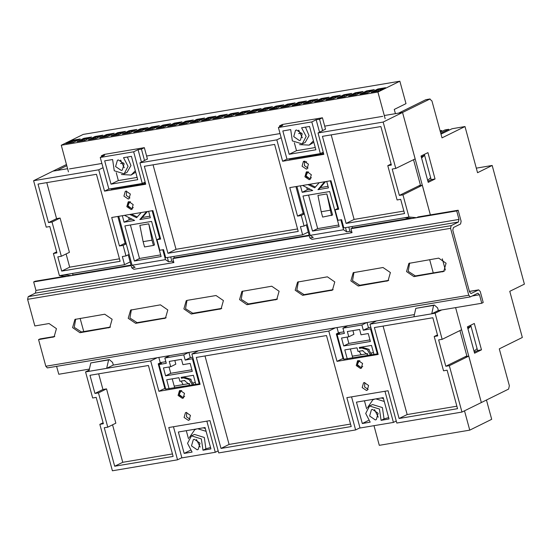 <?xml version="1.0" encoding="UTF-8"?>
<svg xmlns="http://www.w3.org/2000/svg" width="552" height="552" viewBox="0 0 552 552"><rect width="100%" height="100%" fill="white"/><g stroke="black" fill="none" stroke-linecap="round" stroke-linejoin="round"><path stroke-width="0.83" d="M188.356 420.382L189.115 420.141L190.475 415.401L186.21 412.475L185.451 412.717L184.092 417.457L188.356 420.382M182.374 398.365L183.133 398.123L184.492 393.39L180.228 390.457L179.469 390.699L178.117 395.439L182.374 398.365M366.466 390.492L367.225 390.25L368.577 385.51L364.313 382.577L363.561 382.826L362.202 387.559L366.466 390.492M360.484 368.474L361.243 368.232L362.595 363.492L358.338 360.559L357.579 360.808L356.219 365.541L360.484 368.474M131.079 209.574L131.838 209.332L133.198 204.592L128.933 201.666L128.174 201.908L126.822 206.641L131.079 209.574M128.216 199.03L128.975 198.782L130.334 194.049L126.07 191.116L125.311 191.358L123.952 196.098L128.216 199.03M309.189 179.683L309.948 179.434L311.3 174.701L307.043 171.769L306.284 172.01L304.925 176.75L309.189 179.683M306.325 169.133L307.078 168.891L308.437 164.151L304.173 161.225L303.421 161.467L302.061 166.2L306.325 169.133M434.21 336.527L437.77 335.926L432.83 317.731L374.387 327.543L399.103 418.513L457.546 408.701L447.086 370.206L443.525 370.799L434.21 336.527L437.494 334.905M383.122 326.073L407.155 414.538L456.863 406.196M387.787 165.662L391.347 165.062L380.887 126.567L322.451 136.372L346.09 223.387L404.533 213.583L400.662 199.341L397.102 199.941L387.787 165.662L391.071 164.041M331.179 134.909L354.142 219.42L403.85 211.078M48.493 222.608L52.054 222.014L61.369 256.287L57.808 256.887L61.672 271.129L120.115 261.317L96.476 174.301L38.033 184.113L48.493 222.608L56.545 218.64L46.768 182.65M66.136 253.941L69.724 267.154L61.672 271.129M69.724 267.154L119.439 258.812M61.369 256.287L69.421 252.319L60.106 218.04L56.545 218.64M94.916 393.472L98.477 392.872L107.792 427.151L104.231 427.752L114.685 466.247L173.128 456.435L148.412 365.472L89.976 375.277L94.916 393.472L102.969 389.505L98.704 373.814M112.56 424.798L122.744 462.279L114.685 466.247M107.792 427.151L115.844 423.184L106.529 388.905L102.969 389.505M122.744 462.279L172.452 453.93M384.413 115.527L402.553 112.484L415.166 158.893L395.763 168.457L383.157 122.047L402.553 112.484L430.381 214.894L422.328 185.258L402.925 194.828L408.942 216.977L416.608 217.681L418.071 216.957L458.146 210.229L456.683 210.954L350.934 228.707L352.003 232.661L349.968 231.274L346.628 231.833L343.572 229.749L340.881 219.848M189.591 383.509L174.204 386.089M195.367 382.543L193.131 382.916M183.112 384.599L181.153 381.08M191.13 379.831L190.944 379.148L190.488 379.224M190.599 379.321L190.944 379.148M143.113 241.659L139.842 225.333L148.743 223.843L152.021 240.168L143.113 241.659L144.548 246.937L153.449 245.44L152.021 240.168M153.449 245.44L154.477 244.936L148.743 223.843M326.853 193.945L317.945 195.442L321.223 211.768L322.651 217.04L332.587 215.038L326.853 193.945L331.559 215.549M338.424 332.918L336.962 327.543M363.03 350.596L359.117 351.251L361.215 354.701L352.314 356.199M369.233 349.94L369.046 349.25L368.598 349.326M373.469 352.645L371.241 353.018M433.279 272.916L429.677 259.661M72.595 273.426L72.988 274.875L71.525 275.6L63.859 274.896L59.409 275.641L67.075 276.345L71.525 275.6M80.137 318.332L83.738 331.586M160.315 362.809L158.859 357.441M466.826 355.909L445.788 366.286L438.626 339.922L442.186 339.321L435.093 313.219L431.754 313.777L433.624 305.38L434.355 305.021L437.626 307.892L438.343 310.528L431.754 313.777L369.971 324.148L378.21 354.467L337.024 361.381L328.785 331.062L335.374 327.812M89.169 370.102L85.56 371.882L150.682 360.953L158.921 391.278L200.107 384.364L191.868 354.039L328.785 331.062M85.56 371.882L92.653 397.985L96.214 397.392L103.376 423.757L99.815 424.357L112.422 470.766L177.544 459.83L168.767 427.531L209.953 420.617L218.73 452.923L355.654 429.939L346.877 397.64L388.063 390.726L396.84 423.025L461.955 412.096L449.349 365.686L445.788 366.286M351.238 426.544L326.522 335.575L196.277 357.434L220.993 448.403L351.238 426.544M433.624 305.38L415.815 308.368L434.355 305.021M415.815 308.368L413.945 316.765M112.58 362.45L113.298 365.086L106.709 368.336L108.578 359.938L109.31 359.573L112.58 362.45M108.578 359.938L90.77 362.926L109.31 359.573M90.77 362.926L88.9 371.323M470.746 325.238L477.632 350.582L474.327 352.21M424.322 154.374L431.209 179.717L427.903 181.353M420.41 185.044L418.768 185.858L422.328 185.258M441.683 309.969L435.093 313.219M442.186 339.321L461.582 329.758L455.579 307.637L481.358 402.532L461.955 412.096M442.311 258.812L445.374 270.094L442.311 258.812M465.184 356.723L468.751 356.123L449.349 365.686M468.751 356.123L481.358 402.532L508.592 389.098L509.337 385.744L499.312 348.829L522.295 337.493L509.758 291.352L524.4 284.128L492.163 165.476L477.521 172.693L464.984 126.553L452.019 128.726L440.972 134.115M383.157 122.047L318.035 132.984L325.528 129.106M281.175 137.758L276.849 139.891L282.652 161.253L323.838 154.339L318.035 132.984M276.849 139.891L139.925 162.874L147.425 158.997M103.065 167.656L98.739 169.788L104.542 191.144L145.728 184.23L139.925 162.874M98.739 169.788L33.617 180.718L46.23 227.127L49.79 226.527L56.953 252.892L53.392 253.492L59.409 275.641M408.942 216.977L343.827 227.907L341.605 219.73L337.927 220.345L335.064 209.801L338.742 209.18L331 180.704L289.814 187.618L297.549 216.094L301.226 215.48L304.09 226.03L300.419 226.644L302.641 234.814L165.717 257.798L163.495 249.621L159.825 250.242L156.961 239.692L160.632 239.078L152.897 210.602L111.704 217.516L119.446 245.992L123.117 245.371L125.98 255.921L122.309 256.535L124.531 264.712L63.859 274.896M418.768 185.858L399.365 195.422L402.925 194.828M399.365 195.422L392.203 169.057L395.763 168.457M167.98 253.285L298.225 231.426L274.585 144.41L144.341 166.269L167.98 253.285L176.033 249.311L297.542 228.914M103.1 422.735L99.815 424.357M56.677 251.871L53.392 253.492M33.617 180.718L53.02 171.154L67.627 168.698M123.117 245.371L126.249 243.825M129.12 254.375L125.98 255.921M126.111 243.322L124.2 243.646L119.446 245.992M304.221 213.431L302.31 213.748L297.549 216.094M301.226 215.48L304.359 213.934M307.222 224.485L304.09 226.03M160.342 238.022L156.961 239.692M338.452 208.132L335.064 209.801M301.827 133.08L298.66 133.612M123.717 162.978L120.55 163.509M198.458 350.789L191.868 354.039M130.168 261.931L124.531 264.712M308.278 232.04L302.641 234.814M404.492 217.723L412.158 218.426L416.608 217.681M69.483 168.94L101.934 163.489M120.467 160.377L120.964 160.294M146.604 155.988L280.036 133.598M298.577 130.486L299.067 130.403M324.714 126.097L382.729 116.362M359.973 427.807L355.654 429.939M181.87 457.698L177.544 459.83M205.013 355.971L229.045 444.436L350.554 424.039M229.045 444.436L220.993 448.403M153.076 164.806L176.033 249.311M407.155 414.538L399.103 418.513M354.142 219.42L346.09 223.387M376.561 320.898L369.971 324.148M150.682 360.953L157.265 357.703M343.696 358.717L341.785 359.035L337.024 361.381M343.834 359.221L376.733 354.004L377.927 353.418M368.191 389.45L364.596 386.931L364.789 382.543M308.05 168.091L304.456 165.572L304.642 161.184M323.548 153.284L322.361 153.87L289.455 159.086M286.978 159.121L282.652 161.253M165.586 388.608L163.675 388.932L158.921 391.278M165.724 389.119L198.63 383.895L199.817 383.309M190.088 419.341L186.486 416.822L186.679 412.434M129.941 197.982L126.346 195.463L126.539 191.075M145.445 183.181L144.251 183.768L111.352 188.984M108.868 189.012L104.542 191.144M361.215 354.701L367.694 353.618M430.67 177.744L427.648 180.394L421.555 157.982L424.585 155.333L421.279 156.961M477.094 348.609L474.071 351.258L467.979 328.847L471.008 326.191L467.703 327.826M321.223 211.768L330.124 210.271M368.702 349.423L369.046 349.25M184.927 380.487L181.015 381.149M98.477 392.872L106.529 388.905M52.054 222.014L60.106 218.04M304.186 162.005L306.615 161.819M308.582 171.913L307.912 171.934L305.953 175.846L309.775 178.793L311.425 177.675M310.431 179.131L306.091 176.571L306.822 171.817M299.391 140.56L300.398 140.236L302.206 133.915L296.527 130.01L295.52 130.334L293.705 136.654L299.391 140.56M296.886 186.431L310.176 235.359L343.572 229.749M337.789 208.456L330.282 180.828M322.885 153.615L322.582 152.497L320.388 153.573L286.992 159.183L278.394 127.54L311.79 121.937L320.388 153.573M289.372 158.783L289.538 159.383M312.515 231.102L339.232 226.617L329.703 191.551L302.986 196.036L312.515 231.102L317.642 228.576L338.797 225.023M307.878 184.589L314.723 187.832L319.291 182.671M302.586 185.479L312.736 190.537L302.206 192.303L300.447 185.831M326.722 181.422L328.474 187.894L317.952 189.66L324.583 181.78M290.711 129.61L282.81 130.934L289.151 154.27L315.868 149.785L309.527 126.449L301.62 127.774L306.139 136.475L302.227 143.948L292.36 140.905L290.711 129.61M306.339 224.919L309.893 237.995L313.232 237.436L310.176 235.359M319.567 132.225L316.186 119.77L319.525 119.211L322.451 117.762L282.376 124.49L279.45 125.932L282.79 125.373L278.394 127.54M302.206 192.303L307.333 189.778L306.767 187.714M325.556 181.622L319.049 189.122L317.952 189.66M328.047 186.3L320.408 187.583M310.134 189.308L307.333 189.778M345.483 227.624L346.628 231.833M316.186 119.77L311.79 121.937M294.34 142.823L296.472 150.661L315.247 147.508M313.826 142.285L309.182 145.135L299.584 144.603M308.547 195.104L317.642 228.576M322.451 117.762L325.577 129.265M352.003 226.534L352.397 227.983L350.934 228.707M319.525 119.211L322.644 130.707M348.823 227.065L349.968 231.274M302.392 137.814L298.646 130.224M303.262 213.589L295.927 186.59M279.705 126.891L279.45 125.932M309.893 237.995L311.935 239.389L352.003 232.661M296.472 150.661L289.151 154.27M302.227 143.948L305.159 142.506L309.072 135.64L305.484 127.132M313.439 140.857L309.182 145.135M309.527 184.313L315.385 187.08M130.479 201.811L129.81 201.832L127.843 205.744L131.673 208.684L133.315 207.566M132.321 209.022L127.981 206.469L128.72 201.708M121.281 170.451L122.289 170.126L124.103 163.813L118.418 159.907L117.41 160.232L115.603 166.545L121.281 170.451M118.777 216.329L132.073 265.25L165.469 259.647L162.778 249.745M159.68 238.354L152.173 210.719M144.783 183.505L144.479 182.388L142.278 183.471L108.882 189.074L100.285 157.437L133.681 151.828L142.278 183.471M111.269 188.674L111.428 189.274M134.405 260.999L161.122 256.514L151.593 221.449L124.876 225.927L134.405 260.999L139.532 258.474L160.694 254.92M129.768 214.48L136.62 217.723L141.188 212.568M124.476 215.37L134.626 220.434L124.096 222.201L122.344 215.728M148.612 211.319L150.372 217.792L139.842 219.558L146.48 211.678M112.608 159.5L104.701 160.832L111.042 184.168L137.758 179.683L131.417 156.347L123.51 157.672L128.029 166.366L124.124 173.839L114.25 170.796L112.608 159.5M128.236 254.81L131.79 267.892L135.13 267.334L132.073 265.25M141.457 162.122L138.076 149.661L141.415 149.102L144.341 147.66L104.266 154.387L101.34 155.83L104.68 155.271L100.285 157.437M124.096 222.201L129.223 219.675L128.664 217.612M147.446 211.513L140.939 219.02L139.842 219.558M149.937 216.198L142.306 217.481M132.025 219.206L129.223 219.675M165.469 259.647L168.519 261.724L167.38 257.522M138.076 149.661L133.681 151.828M116.237 172.721L118.363 180.552L137.137 177.406M135.716 172.176L131.079 175.025L121.474 174.494M130.438 224.995L139.532 258.474M144.341 147.66L147.467 159.155M173.894 256.425L174.287 257.874L172.824 258.598L173.901 262.552L171.858 261.165L168.519 261.724M141.415 149.102L144.541 160.597M170.72 256.956L171.858 261.165M124.283 167.711L120.543 160.121M125.159 243.487L117.824 216.487M101.602 156.789L101.34 155.83M131.79 267.892L133.825 269.279L173.901 262.552M118.363 180.552L111.042 184.168M124.124 173.839L127.05 172.396L130.962 165.531L127.374 157.023M135.33 170.747L131.079 175.025M131.424 214.204L137.282 216.977M359.876 360.704L359.207 360.732L357.247 364.644L361.07 367.584L362.719 366.466M361.726 367.922L357.385 365.369L358.117 360.608M374.553 409.591L378.292 417.181M372.427 409.377L371.42 409.701L369.605 416.022L375.291 419.927L376.298 419.603L378.113 413.282L372.427 409.377M347.249 358.952L344.786 349.892L357.034 347.836L358 351.396L362.45 350.651L368.398 355.405M368.419 420.465L362.291 423.487L370.199 422.156L365.679 413.462L369.592 405.989L379.459 409.032L381.108 420.327L384.033 418.885L388.629 417.609M381.108 420.327L389.008 419.002L383.205 397.64L356.488 402.125L362.291 423.487M371.213 328.695L363.313 330.241L361.877 324.969L342.951 328.143L344.386 333.415L337.148 334.629L343.91 359.511M377.264 353.742L370.544 329.026M384.958 391.244L393.424 422.397L360.028 428L351.562 396.853M396.281 420.983L393.424 422.397M370.627 355.026L367.177 349.602L361.739 348.008L359.511 348.388L359.262 347.463L371.503 345.407L373.966 354.467M367.018 322.499L368.432 327.715L370.834 327.308M368.432 327.715L363.313 330.241M343.054 358.821L336.299 333.967L338.935 332.663L343.951 331.821M336.299 333.967L339.639 333.401L337.148 334.629M347.884 325.714L342.951 328.143M366.811 322.534L361.877 324.969M352.811 358.02L350.347 348.961M360.449 347.263L360.608 347.843L362.837 347.47L368.412 349.174L371.8 354.832M360.608 347.843L359.511 348.388M366.638 408.928L364.43 400.793M383.467 398.613L381.356 397.957M347.125 337.093L348.836 343.406L369.999 339.859M352.928 330.607L353.922 334.284L348.802 336.81L341.564 338.024L343.717 345.938L370.426 341.453L368.281 333.539L361.042 334.753L359.614 329.482L347.367 331.538L348.802 336.81M384.033 418.885L382.384 407.59L372.517 404.547L369.592 405.989M367.459 407.693L372.883 399.751L374.932 399.034M375.877 398.875L384.226 401.407M348.836 343.406L343.717 345.938M181.774 390.602L181.104 390.623L179.138 394.535L182.967 397.481L184.609 396.364M183.616 397.819L179.276 395.26L180.014 390.505M196.443 439.489L200.19 447.079M194.318 439.275L193.31 439.599L191.503 445.912L197.188 449.818L198.196 449.494L200.003 443.18L194.318 439.275M169.147 388.849L166.683 379.783L178.924 377.727L179.897 381.287L184.347 380.542L190.288 385.296M190.316 450.356L184.189 453.378L192.089 452.053L187.577 443.353L191.482 435.887L201.349 438.923L202.998 450.225L205.924 448.776L210.526 447.499M202.998 450.225L210.905 448.893L205.102 427.538L178.386 432.023L184.189 453.378M193.103 358.593L185.203 360.132L183.768 354.86L164.848 358.034L166.276 363.313L159.045 364.527L165.807 389.408M199.155 383.64L192.441 358.917M206.855 421.142L215.314 452.288L181.918 457.898L173.459 426.744M218.178 450.88L215.314 452.288M192.517 384.923L189.074 379.5L183.63 377.906L181.401 378.279L181.153 377.354L193.4 375.298L195.857 384.364M188.908 352.397L190.33 357.606L192.724 357.206M190.33 357.606L185.203 360.132M164.945 388.718L158.196 363.858L160.825 362.56L165.848 361.719M158.196 363.858L161.536 363.299L159.045 364.527M169.781 355.605L164.848 358.034M188.701 352.431L183.768 354.86M174.701 387.911L172.238 378.851M182.346 377.154L182.498 377.74L184.727 377.361L190.302 379.065L193.69 384.723M182.498 377.74L181.401 378.279M188.536 438.826L186.321 430.691M205.365 428.511L203.246 427.848M169.015 366.99L170.734 373.304L191.889 369.75M174.818 360.497L175.819 364.175L170.692 366.707L163.461 367.922L165.607 375.829L192.324 371.344L190.171 363.437L182.94 364.651L181.505 359.38L169.257 361.429L170.692 366.707M205.924 448.776L204.281 437.481L194.407 434.438L191.482 435.887M189.35 437.584L194.773 429.642L196.822 428.925M197.775 428.766L206.124 431.305M170.734 373.304L165.607 375.829M65.239 276.179L35.142 281.23L33.679 281.955L35.97 290.393L35.369 293.077L28.2 296.617L27.6 299.301L34.838 325.935L49.087 323.541L56.476 328.619L54.117 336.83L38.564 339.646L45.795 366.28L47.334 367.873L470.338 296.879L477.928 293.202L479.46 294.802L481.758 303.241L483.221 302.517L480.212 291.442L478.674 289.848L471.084 293.519L469.545 291.918L452.785 230.218L453.385 227.534L460.554 223.995L461.155 221.304L458.146 210.229M481.758 303.241L438.343 310.528M414.442 314.543L113.298 365.086M89.396 369.095L58.754 374.242L56.601 366.321M444.429 271.011L415.387 275.924L408.19 271.315L409.653 263.056M388.774 280.354L359.725 285.26L352.528 280.651L353.991 272.398M333.111 289.697L304.069 294.602L296.873 289.993L298.335 281.741M110.476 327.067L81.434 331.973L74.237 327.364L75.7 319.111M166.138 317.724L137.096 322.63L129.899 318.021L131.355 309.769M221.794 308.382L192.751 313.288L185.555 308.678L187.018 300.426M277.456 299.039L248.407 303.945L241.217 299.336L242.673 291.083M54.82 336.409L40.027 338.921L38.564 339.646M410.322 218.261L352.397 227.983M309.148 235.242L174.287 257.874M131.038 265.132L72.988 274.875M309.272 235.697L172.824 258.598M131.162 265.588L33.679 281.955M456.683 210.954L458.974 219.392L458.374 222.077L451.205 225.616L450.604 228.3L468.8 295.279L470.338 296.879M413.924 276.642L406.534 271.563L408.887 263.352L438.695 258.15L446.085 263.228L443.732 271.439L413.924 276.642L415.387 275.924M358.262 285.984L350.872 280.906L353.225 272.695L383.033 267.492L390.423 272.571L388.07 280.782L358.262 285.984L359.725 285.26M302.606 295.327L295.216 290.248L297.569 282.037L327.377 276.835L334.767 281.913L332.414 290.124L302.606 295.327L304.069 294.602M79.971 332.697L72.581 327.619L74.934 319.408L104.742 314.198L112.132 319.277L109.779 327.488L79.971 332.697L81.434 331.973M135.626 323.355L128.236 318.276L130.596 310.065L160.404 304.856L167.787 309.934L165.434 318.145L135.626 323.355L137.096 322.63M187.563 300.302L216.06 295.513L223.45 300.592L221.097 308.809L191.289 314.012L183.899 308.934L186.252 300.723L187.563 300.302M246.944 304.669L239.554 299.591L241.914 291.38L271.715 286.177L279.105 291.256L276.752 299.467L246.944 304.669L248.407 303.945M385.158 118.708L377.92 92.067L399.883 81.234L405.968 103.652L394.259 109.427L395.411 113.684M80.24 138.959L73.651 142.209L65.861 143.513L72.443 140.263L80.24 138.959M125.476 131.362L118.887 134.612L111.097 135.923L117.686 132.673L125.476 131.362M148.095 127.567L141.505 130.817L133.715 132.128L140.305 128.878L148.095 127.567M170.72 123.772L164.13 127.022L156.333 128.326L162.923 125.083L170.72 123.772M193.338 119.977L186.748 123.227L178.958 124.531L185.541 121.281L193.338 119.977M215.956 116.182L209.367 119.425L201.577 120.736L208.166 117.486L215.956 116.182M238.574 112.38L231.985 115.63L224.195 116.941L230.784 113.691L238.574 112.38M261.193 108.585L254.603 111.835L246.813 113.139L253.402 109.896L261.193 108.585M283.818 104.79L277.228 108.04L269.431 109.344L276.021 106.094L283.818 104.79M306.436 100.995L299.846 104.238L292.056 105.549L298.639 102.299L306.436 100.995M329.054 97.193L322.465 100.443L314.674 101.754L321.264 98.504L329.054 97.193M351.672 93.398L345.083 96.648L337.293 97.959L343.882 94.709L351.672 93.398M374.291 89.603L367.708 92.853L359.911 94.157L366.5 90.914L374.291 89.603M91.549 137.062L84.96 140.311L77.17 141.616L83.759 138.366L91.549 137.062M377.92 92.067L61.244 145.217L83.207 134.391L399.883 81.234M385.6 87.706L379.017 90.956L371.22 92.26L377.809 89.01L385.6 87.706M362.981 91.501L356.392 94.751L348.602 96.055L355.191 92.812L362.981 91.501M340.363 95.296L333.774 98.546L325.984 99.857L332.573 96.607L340.363 95.296M317.745 99.098L311.155 102.341L303.365 103.652L309.955 100.402L317.745 99.098M295.127 102.893L288.537 106.143L280.747 107.447L287.33 104.197L295.127 102.893M272.502 106.688L265.919 109.938L258.122 111.242L264.712 107.999L272.502 106.688M249.883 110.483L243.294 113.733L235.504 115.044L242.093 111.794L249.883 110.483M227.265 114.278L220.676 117.528L212.886 118.839L219.475 115.589L227.265 114.278M204.647 118.08L198.058 121.33L190.267 122.634L196.857 119.384L204.647 118.08M182.029 121.875L175.439 125.125L167.642 126.429L174.232 123.179L182.029 121.875M159.404 125.67L152.821 128.92L145.024 130.231L151.614 126.981L159.404 125.67M136.786 129.465L130.196 132.715L122.406 134.026L128.995 130.776L136.786 129.465M102.858 135.164L96.269 138.414L88.479 139.718L95.068 136.468L102.858 135.164M114.167 133.267L107.578 136.51L99.788 137.821L106.377 134.571L114.167 133.267M383.116 88.927L378.182 89.762L378.527 91.039M377.809 89.01L378.182 89.762L374.077 91.784M371.806 90.832L366.873 91.66L367.218 92.936M366.5 90.914L366.873 91.66L362.767 93.681M360.497 92.729L355.564 93.557L355.909 94.834M355.191 92.812L355.564 93.557L351.458 95.579M349.188 94.627L344.248 95.455L344.6 96.731M343.882 94.709L344.248 95.455L340.149 97.476M337.879 96.524L332.939 97.352L333.291 98.629M332.573 96.607L332.939 97.352L328.84 99.374M326.57 98.422L321.63 99.25L321.982 100.526M321.264 98.504L321.63 99.25L317.531 101.271M315.261 100.319L310.321 101.147L310.666 102.424M309.955 100.402L310.321 101.147L306.215 103.169M303.952 102.217L299.012 103.045L299.356 104.321M298.639 102.299L299.012 103.045L294.906 105.073M292.643 104.114L287.702 104.942L288.047 106.219M287.33 104.197L287.702 104.942L283.597 106.971M281.327 106.012L276.393 106.846L276.738 108.123M276.021 106.094L276.393 106.846L272.288 108.868M270.018 107.916L265.084 108.744L265.429 110.02M264.712 107.999L265.084 108.744L260.979 110.766M258.709 109.813L253.775 110.641L254.12 111.918M253.402 109.896L253.775 110.641L249.67 112.663M247.399 111.711L242.466 112.539L242.811 113.815M242.093 111.794L242.466 112.539L238.36 114.561M77.756 140.187L72.816 141.015L73.161 142.292M72.443 140.263L72.816 141.015L68.71 143.037M100.374 136.385L95.434 137.213L95.779 138.49M95.068 136.468L95.434 137.213L91.335 139.242M111.683 134.488L106.743 135.316L107.095 136.592M106.377 134.571L106.743 135.316L102.644 137.345M122.992 132.59L118.052 133.418L118.404 134.695M117.686 132.673L118.052 133.418L113.953 135.44M134.302 130.693L129.368 131.521L129.713 132.797M128.995 130.776L129.368 131.521L125.263 133.543M145.611 128.795L140.677 129.623L141.022 130.9M140.305 128.878L140.677 129.623L136.572 131.645M156.92 126.898L151.986 127.726L152.331 129.002M151.614 126.981L151.986 127.726L147.881 129.748M168.229 125L163.295 125.828L163.64 127.105M162.923 125.083L163.295 125.828L159.19 127.85M179.538 123.096L174.605 123.931L174.95 125.207M174.232 123.179L174.605 123.931L170.499 125.953M190.854 121.198L185.914 122.026L186.259 123.303M185.541 121.281L185.914 122.026L181.808 124.055M202.163 119.301L197.223 120.129L197.568 121.405M196.857 119.384L197.223 120.129L193.117 122.158M213.472 117.403L208.532 118.231L208.877 119.508M208.166 117.486L208.532 118.231L204.433 120.253M224.781 115.506L219.841 116.334L220.193 117.61M219.475 115.589L219.841 116.334L215.742 118.356M236.09 113.608L231.15 114.436L231.502 115.713M230.784 113.691L231.15 114.436L227.051 116.458M89.065 138.283L84.125 139.111L84.47 140.387M83.759 138.366L84.125 139.111L80.019 141.139M68.483 171.858L61.244 145.217M373.952 425.661L379.286 445.312L469.766 430.125L491.728 419.292L486.484 400M464.522 410.833L469.766 430.125M420.548 185.555L413.524 159.7M459.94 330.565L466.971 356.419M398.544 113.16L402.553 112.484L429.787 99.056L425.778 99.726L398.544 113.16M66.488 164.51L53.02 171.154L57.029 170.478L66.799 165.662M441.924 131.41L441.662 130.465L440.054 130.734M448.935 130.231L448.679 129.285L445.002 129.906L440.434 132.135M429.787 99.056L431.968 100.968L442 137.883L464.984 126.553M440.737 133.246L448.679 129.285M440.179 131.203L441.662 130.465M425.778 99.726L430.049 98.974M435.066 178.979L427.903 152.607L421.017 156.002L428.186 182.374L435.066 178.979L431.188 179.628M474.327 323.472L467.44 326.867L474.603 353.232L481.489 349.844L474.327 323.472M476.286 168.139L492.163 165.476M477.611 350.492L481.489 349.844M325.211 182.167L324.107 182.705M147.101 212.058L146.004 212.603M362.837 347.47L361.739 348.008M184.727 377.361L183.63 377.906M478.467 289.91L469.414 291.435M471.291 293.45L470.87 293.519M458.974 219.392L35.97 290.393M458.374 222.077L35.369 293.077M451.205 225.616L28.2 296.617M450.604 228.3L27.6 299.301M468.8 295.279L45.795 366.28M479.46 294.802L472.112 296.038M275.441 299.888L276.911 299.163M219.786 309.23L221.248 308.506M191.289 314.012L192.751 313.288M164.123 318.573L165.593 317.848M108.468 327.909L109.931 327.191M52.813 337.251L54.275 336.534M331.103 290.545L332.566 289.821M386.759 281.203L388.222 280.478M442.421 271.86L443.884 271.135M374.035 399.186L372.883 399.751M195.925 429.077L194.773 429.642M478.674 289.848L469.407 291.401M304.469 161.432L304.952 161.198"/></g></svg>
